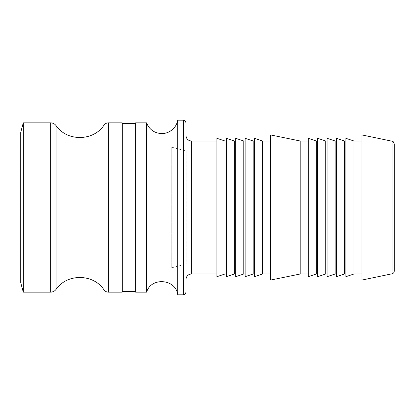 <?xml version="1.0" encoding="UTF-8"?>
<svg xmlns="http://www.w3.org/2000/svg" width="415" height="415" viewBox="0 0 415 415"><rect width="100%" height="100%" fill="white"/><g stroke="black" fill="none" stroke-linecap="round" stroke-linejoin="round"><path stroke-width="0.31" stroke-dasharray="2.08 1.56" d="M122.856 123.53L122.856 291.47M122.186 122.856L122.186 292.144M134.948 123.53L134.948 291.47M135.622 292.144L135.622 122.856M146.62 122.856L146.62 292.144M394.25 143.855L394.25 271.145M394.25 263.93L394.25 151.07L394.25 263.93L186.268 263.93L186.268 151.07L171.224 147.04L171.224 267.96L171.224 147.04L23.437 147.04L23.437 267.96L23.437 147.04L20.75 144.353L20.75 270.647L20.75 144.353M362.005 134.948L362.005 280.052M394.25 151.07L186.268 151.07L186.268 263.93L171.224 267.96L23.437 267.96L20.75 270.647M20.75 132.261L20.75 282.74M362.005 274.004L362.005 140.996L362.005 274.004M353.943 140.996L353.943 274.004M345.882 138.309L345.882 276.691M345.882 274.004L345.882 140.996L345.882 274.004M344.538 140.996L344.538 274.004M336.477 138.309L336.477 276.691M336.477 274.004L336.477 140.996L336.477 274.004M335.133 140.996L335.133 274.004M327.072 138.309L327.072 276.691M327.072 274.004L327.072 140.996L327.072 274.004M325.728 140.996L325.728 274.004M317.667 138.309L317.667 276.691M317.667 274.004L317.667 140.996L317.667 274.004M316.323 140.996L316.323 274.004M308.262 138.309L308.262 276.691M308.262 274.004L308.262 140.996L308.262 274.004M300.206 140.996L300.206 274.004M270.647 134.948L270.647 280.052M270.647 274.004L270.647 140.996L270.647 274.004M262.586 140.996L262.586 274.004M254.525 138.309L254.525 276.691M254.525 274.004L254.525 140.996L254.525 274.004M253.181 140.996L253.181 274.004M245.12 138.309L245.12 276.691M245.12 274.004L245.12 140.996L245.12 274.004M243.776 140.996L243.776 274.004M235.715 138.309L235.715 276.691M235.715 274.004L235.715 140.996L235.715 274.004M234.371 140.996L234.371 274.004M226.31 138.309L226.31 276.691M226.31 274.004L226.31 140.996L226.31 274.004M224.966 140.996L224.966 274.004M216.905 138.309L216.905 276.691M216.905 274.004L216.905 140.996L216.905 274.004M186.003 135.622L186.003 279.378M186.003 122.856L186.003 292.144M177.719 120.168L177.719 294.832M23.271 122.856L23.271 292.144M392.113 273.781L392.113 141.219M191.377 140.996L191.377 274.004M183.316 120.168L183.316 294.832M108.398 122.856L108.398 292.144M104.009 125.133L104.009 289.867M56.056 125.595L56.056 289.405M50.646 122.856L50.646 292.144"/><path stroke-width="0.62" d="M134.948 291.47L134.948 123.53L135.622 122.856L135.622 292.144L134.948 291.47L122.856 291.47L122.186 292.144L122.186 122.856L108.398 122.856L108.398 292.144L122.186 292.144M122.856 291.47L122.856 123.53L122.186 122.856M135.622 122.856L146.62 122.856C148.197 127.109 151.039 130.211 155.137 132.157C161.834 134.818 167.862 133.734 173.205 128.899C175.618 126.456 177.122 123.546 177.719 120.168L183.316 120.168C184.11 120.687 184.727 119.183 186.003 122.856L186.003 292.144C184.727 295.817 184.11 294.313 183.316 294.832L183.316 120.168M183.316 294.832L177.719 294.832C175.96 278.875 151.086 276.722 146.62 292.144L146.62 122.856M394.25 271.145L394.25 143.855C392.772 140 392.735 141.982 392.113 141.219L392.113 273.781C393.446 273.407 394.157 272.531 394.25 271.145M392.113 273.781L362.005 280.052L362.005 134.948L392.113 141.219M50.646 122.856L50.646 292.144L23.271 292.144L20.75 282.74L20.75 132.261L23.271 122.856L50.646 122.856C52.881 122.913 54.687 123.826 56.056 125.595C66.955 141.671 93.417 141.416 104.009 125.133C105.104 123.665 106.567 122.907 108.398 122.856M362.005 274.004L353.943 274.004L353.943 140.996L362.005 140.996M353.943 274.004L345.882 276.691L345.882 138.309L353.943 140.996M345.882 274.004L344.538 274.004L344.538 140.996L345.882 140.996M344.538 274.004L336.477 276.691L336.477 138.309L344.538 140.996M336.477 274.004L335.133 274.004L335.133 140.996L336.477 140.996M335.133 274.004L327.072 276.691L327.072 138.309L335.133 140.996M327.072 274.004L325.728 274.004L325.728 140.996L327.072 140.996M325.728 274.004L317.667 276.691L317.667 138.309L325.728 140.996M317.667 274.004L316.323 274.004L316.323 140.996L317.667 140.996M316.323 274.004L308.262 276.691L308.262 138.309L316.323 140.996M308.262 274.004L300.206 274.004L300.206 140.996L308.262 140.996M300.206 274.004L270.647 280.052L270.647 134.948L300.206 140.996M270.647 274.004L262.586 274.004L262.586 140.996L270.647 140.996M262.586 274.004L254.525 276.691L254.525 138.309L262.586 140.996M254.525 274.004L253.181 274.004L253.181 140.996L254.525 140.996M253.181 274.004L245.12 276.691L245.12 138.309L253.181 140.996M245.12 274.004L243.776 274.004L243.776 140.996L245.12 140.996M243.776 274.004L235.715 276.691L235.715 138.309L243.776 140.996M235.715 274.004L234.371 274.004L234.371 140.996L235.715 140.996M234.371 274.004L226.31 276.691L226.31 138.309L234.371 140.996M226.31 274.004L224.966 274.004L224.966 140.996L226.31 140.996M224.966 274.004L216.905 276.691L216.905 138.309L224.966 140.996M216.905 274.004L191.377 274.004L191.377 140.996L216.905 140.996M191.377 274.004C188.114 274.32 186.325 276.115 186.003 279.378L186.003 135.622C186.325 138.885 188.114 140.68 191.377 140.996M177.719 294.832L177.719 120.168M23.271 292.144L23.271 122.856M108.398 292.144C106.567 292.093 105.104 291.335 104.009 289.867L104.009 125.133M104.009 289.867C93.422 273.584 66.96 273.324 56.056 289.405L56.056 125.595M134.948 123.53L122.856 123.53M146.62 292.144L135.622 292.144M50.646 292.144C52.881 292.087 54.687 291.174 56.056 289.405"/></g></svg>
